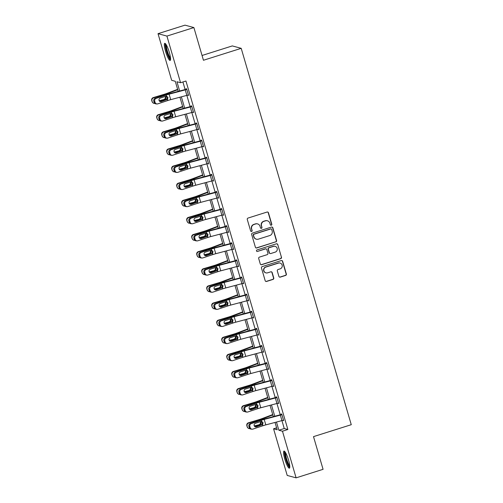 <?xml version="1.0" encoding="UTF-8"?>
<svg xmlns="http://www.w3.org/2000/svg" width="503" height="503" viewBox="0 0 503 503"><rect width="100%" height="100%" fill="white"/><g stroke="black" fill="none" stroke-linecap="round" stroke-linejoin="round"><path stroke-width="0.75" d="M271.287 225.218A0.792 0.773 105.2 0 0 271.802 224.231L268.457 212.788A1.132 1.1 105.2 0 0 267.087 212.046L248.023 218.069A1.132 1.1 105.2 0 0 247.281 219.484L250.626 230.927A0.792 0.773 105.2 0 0 251.588 231.443A0.792 0.773 105.2 0 0 252.11 230.456L251.676 228.978A3.615 3.527 105.2 0 1 254.059 224.457L255.643 223.954A3.615 3.527 105.2 0 1 260.045 226.331L260.472 227.815A0.792 0.773 105.2 0 0 261.434 228.331A0.792 0.773 105.2 0 0 261.956 227.343L261.522 225.866A3.615 3.527 105.2 0 1 263.905 221.345L265.496 220.842A3.615 3.527 105.2 0 1 269.891 223.219L270.325 224.703A0.792 0.773 105.2 0 0 271.287 225.218M270.74 225.187A0.792 0.773 105.2 0 0 271.563 224.168L268.218 212.725A1.132 1.1 105.2 0 0 267.571 212.008M251.047 231.411A0.792 0.773 105.2 0 0 251.871 230.393L251.676 228.978M260.894 228.299A0.792 0.773 105.2 0 0 261.717 227.281L261.522 225.866M284.805 459.126A8.979 1.647 72.5 0 1 283.975 451.078A8.979 1.647 72.5 0 1 288.552 460.144A8.979 1.647 72.5 0 1 289.382 468.192A8.979 1.647 72.5 0 1 284.805 459.126M165.569 51.381A8.979 1.647 72.5 0 1 164.739 43.327A8.979 1.647 72.5 0 1 169.322 52.394A8.979 1.647 72.5 0 1 170.152 60.448A8.979 1.647 72.5 0 1 165.569 51.381M278.901 276.38A1.132 1.1 105.2 0 0 280.272 277.122L285.622 275.43A1.132 1.1 105.2 0 0 286.364 274.022L282.648 261.309A1.132 1.1 105.2 0 0 281.271 260.567L262.214 266.59A1.132 1.1 105.2 0 0 261.472 268.005L265.188 280.712A1.132 1.1 105.2 0 0 266.559 281.454L273.022 279.41A1.132 1.1 105.2 0 0 273.764 278.002L272.173 272.563A1.132 1.1 105.2 0 0 270.796 271.821L267.596 272.833A3.024 2.949 105.2 0 1 263.798 270.017A3.024 2.949 105.2 0 1 265.911 267.068L278.461 263.107A3.024 2.949 105.2 0 1 282.258 265.924A3.024 2.949 105.2 0 1 280.146 268.866L278.052 269.526A1.132 1.1 105.2 0 0 277.31 270.941L278.901 276.38M178.225 91.395L175.27 81.285L171.661 80.304L158.024 33.676L184.997 25.15L193.888 27.564L203.451 60.266L241.207 48.332L351.264 424.695L313.507 436.629L323.071 469.324L296.104 477.85L287.207 475.436L273.569 428.801L277.178 429.782L275.028 422.438M193.888 27.564L166.921 36.084L180.558 82.718L176.949 81.744L179.665 91.018M281.938 420.609L284.252 428.531L287.861 429.512L185.953 81.014L180.558 82.718M287.861 429.512L282.466 431.216L296.104 477.85M275.826 241.937A1.132 1.1 105.2 0 0 276.568 240.522L272.852 227.815A1.132 1.1 105.2 0 0 271.482 227.073L252.418 233.096A1.132 1.1 105.2 0 0 251.676 234.505L255.392 247.218A1.132 1.1 105.2 0 0 256.763 247.96L275.587 241.868A1.132 1.1 105.2 0 0 276.329 240.459L272.613 227.746A1.132 1.1 105.2 0 0 271.966 227.035M277.75 244.565L281.466 257.272A1.132 1.1 105.2 0 1 280.724 258.68L261.661 264.704A1.132 1.1 105.2 0 1 260.29 263.962L258.699 258.523A1.132 1.1 105.2 0 1 259.441 257.115L267.175 254.669A1.132 1.1 105.2 0 0 267.917 253.261L266.86 249.651A1.132 1.1 105.2 0 0 265.49 248.91L257.442 251.45A0.792 0.773 105.2 0 1 256.448 250.714A0.792 0.773 105.2 0 1 257.002 249.941L276.373 243.817A1.132 1.1 105.2 0 1 277.75 244.565L281.466 257.272M241.207 48.332L232.311 45.918L202.055 55.481M182.91 81.976L185.129 89.565M186.808 89.433L188.392 94.922A4.03 0.465 163.7 0 1 186.846 95.375L190.134 106.68M191.838 112.496L195.145 123.801M196.843 129.611L200.15 140.915M203.426 146.272L203.407 146.279A4.03 0.465 163.7 0 1 201.86 146.725L205.155 158.036M208.431 163.387L208.412 163.393A4.03 0.465 163.7 0 1 206.865 163.846L210.16 175.151M211.738 174.698L194.623 179.269A8.633 0.993 -16.3 0 0 190.31 180.558L180.269 183.903L181.206 183.96L191.247 180.615A5.753 0.66 -16.3 0 1 194.12 179.753L210.267 175.478A4.03 0.465 163.7 0 0 211.813 175.025L213.417 180.514A4.03 0.465 163.7 0 1 211.87 180.961L215.165 192.272M216.862 198.081L220.169 209.386M221.867 215.202L225.174 226.507M228.456 231.858L228.431 231.864A4.03 0.465 163.7 0 1 226.884 232.317L230.179 243.622M231.858 243.49L233.442 248.985A4.03 0.465 163.7 0 1 231.896 249.431L235.184 260.743M236.888 266.552L240.189 277.857M241.893 283.667L245.2 294.978M248.476 300.329L248.457 300.335A4.03 0.465 163.7 0 1 246.91 300.781L250.205 312.093M253.481 317.443L253.462 317.45A4.03 0.465 163.7 0 1 251.915 317.902L255.21 329.214M256.788 328.755L239.673 333.332A8.633 0.993 -16.3 0 0 235.36 334.614L225.319 337.959L226.256 338.016L236.297 334.671A5.753 0.66 -16.3 0 1 239.17 333.816L255.317 329.534A4.03 0.465 163.7 0 0 256.863 329.081L258.467 334.57A4.03 0.465 163.7 0 1 256.92 335.017L260.214 346.328M261.912 352.138L265.219 363.443M266.917 369.259L270.224 380.564M273.506 385.914L273.481 385.92A4.03 0.465 163.7 0 1 271.934 386.373L275.229 397.678M278.511 403.035L278.486 403.041A4.03 0.465 163.7 0 1 276.946 403.488L280.234 414.799M187.902 95.073L188.575 95.469L186.644 88.88L186.047 88.717L186.204 89.27M192.907 112.194L193.58 112.584L191.649 106.001L191.052 105.837L191.209 106.385L174.604 110.798A8.633 0.993 -16.3 0 0 170.291 112.087L160.25 115.432L161.186 115.489A2.301 2.175 93.4 0 0 159.747 118.375L160.067 119.469A2.301 2.175 93.4 0 0 162.79 120.972L172.825 117.627A5.753 0.66 -16.3 0 1 175.704 116.771L191.85 112.49A4.03 0.465 163.7 0 0 193.397 112.043L191.794 106.554A4.03 0.465 163.7 0 1 190.247 107.007L174.101 111.282A5.753 0.66 -16.3 0 0 171.221 112.144L161.186 115.489M197.918 129.309L198.584 129.699L196.66 123.116L196.057 122.952L196.214 123.505L179.609 127.919A8.633 0.993 -16.3 0 0 175.296 129.208L165.254 132.547L166.191 132.603A2.301 2.175 93.4 0 0 164.751 135.489L165.072 136.59A2.301 2.175 93.4 0 0 167.795 138.092L177.836 134.747A5.753 0.66 -16.3 0 1 180.709 133.892L196.855 129.611A4.03 0.465 163.7 0 0 198.402 129.158L198.421 129.152M202.923 146.43L203.589 146.819L201.665 140.236L201.062 140.073L201.225 140.62M207.928 163.544L208.594 163.934L206.67 157.351L206.067 157.188L206.23 157.741M212.932 180.659L213.599 181.055L211.675 174.472L211.071 174.308L211.235 174.855M217.937 197.78L218.604 198.169L216.68 191.586L216.076 191.423L216.24 191.976L199.628 196.39A8.633 0.993 -16.3 0 0 195.315 197.673L185.274 201.018L186.211 201.074A2.301 2.175 93.4 0 0 184.771 203.96L185.091 205.061A2.301 2.175 93.4 0 0 187.814 206.563L197.855 203.218A5.753 0.66 -16.3 0 1 200.728 202.357L216.875 198.081A4.03 0.465 163.7 0 0 218.421 197.629L218.447 197.622M222.942 214.894L223.609 215.29L221.685 208.707L221.087 208.544L221.245 209.091M227.947 232.015L228.614 232.405L226.69 225.822L226.092 225.658L226.249 226.205M232.952 249.13L233.618 249.526L231.694 242.943L231.097 242.779L231.254 243.326M237.957 266.25L238.629 266.64L236.699 260.057L236.102 259.894L236.259 260.441M242.962 283.365L243.634 283.761L241.71 277.178L241.107 277.015L241.264 277.562L224.659 281.976A8.633 0.993 -16.3 0 0 220.345 283.264L210.304 286.609L211.241 286.66A2.301 2.175 93.4 0 0 209.801 289.552L210.122 290.646A2.301 2.175 93.4 0 0 212.844 292.149L222.879 288.804A5.753 0.66 -16.3 0 1 225.759 287.949L241.905 283.667A4.03 0.465 163.7 0 0 243.452 283.214L243.471 283.208M247.973 300.486L248.639 300.876L246.715 294.293L246.112 294.129L246.275 294.676M252.978 317.6L253.644 317.997L251.72 311.407L251.116 311.25L251.28 311.797M257.982 334.721L258.649 335.111L256.725 328.528L256.121 328.365L256.285 328.912M262.987 351.836L263.654 352.232L261.73 345.643L261.126 345.479L261.29 346.033L244.678 350.446A8.633 0.993 -16.3 0 0 240.365 351.735L230.324 355.074L231.261 355.131A2.301 2.175 93.4 0 0 229.821 358.017L230.141 359.117A2.301 2.175 93.4 0 0 232.864 360.62L242.905 357.275A5.753 0.66 -16.3 0 1 245.778 356.42L261.925 352.138A4.03 0.465 163.7 0 0 263.471 351.685L263.497 351.679M267.992 368.957L268.659 369.347L266.735 362.764L266.131 362.6L266.294 363.147M272.997 386.071L273.663 386.461L271.739 379.878L271.142 379.715L271.299 380.268M278.002 403.192L278.668 403.582L276.744 396.999L276.147 396.836L276.304 397.383M283.007 420.307L283.679 420.697L281.749 414.114L281.152 413.95L281.309 414.503L264.704 418.917A8.633 0.993 -16.3 0 0 260.391 420.206L250.349 423.545L251.28 423.601A2.301 2.175 93.4 0 0 249.846 426.487L250.167 427.588A2.301 2.175 93.4 0 0 252.89 429.09L262.924 425.745A5.753 0.66 -16.3 0 1 265.804 424.884L281.95 420.609A4.03 0.465 163.7 0 0 283.497 420.156L281.887 414.673A4.03 0.465 163.7 0 1 280.341 415.12L264.201 419.401A5.753 0.66 -16.3 0 0 261.321 420.257L251.28 423.601M158.024 33.676L166.921 36.084M276.606 427.839L273.569 428.801M273.33 416.629L270.023 405.324M268.325 399.514L265.018 388.203M263.321 382.393L260.013 371.088M258.316 365.279L255.008 353.974M253.305 348.158L250.004 336.853M248.3 331.043L244.999 319.738M243.295 313.922L239.988 302.617M238.29 296.808L234.983 285.503M233.285 279.687L229.978 268.382M228.28 262.572L224.973 251.267M223.275 245.451L219.968 234.147M218.271 228.337L214.963 217.032M213.266 211.216L209.958 199.911M208.261 194.101L204.954 182.796M203.25 176.987L199.949 165.676M198.245 159.866L194.944 148.561M193.24 142.751L189.933 131.44M188.235 125.631L184.928 114.326M183.23 108.516L179.923 97.211M276.468 422.061L278.857 430.235L282.466 431.216M181.363 96.828L184.67 108.132M186.368 113.942L189.675 125.253M191.373 131.063L194.68 142.368M196.377 148.178L199.685 159.482M201.382 165.298L204.69 176.603M206.387 182.413L209.694 193.718M211.398 199.534L214.699 210.839M216.403 216.648L219.704 227.953M221.408 233.769L224.715 245.074M226.413 250.884L229.72 262.189M231.418 268.005L234.725 279.31M236.423 285.119L239.73 296.424M241.427 302.234L244.735 313.545M246.432 319.355L249.739 330.66M251.437 336.469L254.744 347.78M256.442 353.59L259.749 364.895M261.453 370.705L264.754 382.016M266.458 387.826L269.759 399.13M271.463 404.94L274.77 416.245M284.252 428.531L278.857 430.235M187.971 95.306L188.48 95.142M192.976 112.421L193.485 112.263M197.981 129.541L198.49 129.378M202.986 146.656L203.495 146.499M207.991 163.771L208.5 163.613M212.995 180.891L213.505 180.728M218.006 198.006L218.509 197.849M223.011 215.127L223.514 214.963M228.016 232.241L228.519 232.084M233.021 249.362L233.524 249.199M238.026 266.477L238.535 266.32M243.031 283.598L243.54 283.434M248.036 300.712L248.545 300.555M253.04 317.833L253.55 317.67M258.045 334.948L258.555 334.791M263.056 352.069L263.559 351.905M268.061 369.183L268.564 369.026M273.066 386.298L273.569 386.141M278.071 403.419L278.574 403.255M283.076 420.533L283.585 420.376M267.445 220.804L267.206 220.735A3.615 3.527 105.2 0 0 265.251 220.779L265.496 220.842M261.283 225.797A3.615 3.527 105.2 0 1 263.666 221.282L265.251 220.779M257.599 223.917L257.36 223.848A3.615 3.527 105.2 0 0 255.405 223.892L255.643 223.954M251.437 228.909A3.615 3.527 105.2 0 1 253.82 224.395L255.405 223.892M256.033 247.929A1.132 1.1 105.2 0 0 256.524 247.891L275.587 241.868M271.714 229.469A0.792 0.773 105.2 0 0 270.752 228.947L254.028 234.235A0.792 0.773 105.2 0 0 253.506 235.222L253.958 236.787A3.615 3.527 105.2 0 0 258.36 239.158L269.79 235.549A3.615 3.527 105.2 0 0 272.173 231.028L271.714 229.469M271.18 228.94L270.941 228.871A0.792 0.773 105.2 0 0 270.513 228.884L270.752 228.947M256.404 239.202L256.159 239.139A3.615 3.527 105.2 0 1 253.719 236.718L253.261 235.159A0.792 0.773 105.2 0 1 253.782 234.172L270.513 228.884M260.931 264.679A1.132 1.1 105.2 0 0 261.422 264.641L280.479 258.617A1.132 1.1 105.2 0 0 281.227 257.209M266.1 248.897L265.854 248.828A1.132 1.1 105.2 0 0 265.244 248.84L257.442 251.45M275.191 252.135A3.024 2.949 105.2 0 0 275.141 246.338A3.024 2.949 105.2 0 0 273.506 246.376L269.086 247.772A1.132 1.1 105.2 0 0 268.344 249.18L269.401 252.789A1.132 1.1 105.2 0 0 270.771 253.531L275.191 252.135M275.141 246.338L274.902 246.275A3.024 2.949 105.2 0 0 273.267 246.307L273.506 246.376M270.161 253.543L269.922 253.481A1.132 1.1 105.2 0 1 269.155 252.726L268.105 249.117A1.132 1.1 105.2 0 1 268.847 247.702L273.267 246.307M277.511 244.496A1.132 1.1 105.2 0 0 276.864 243.779M280.096 263.069L279.85 263.006A3.024 2.949 105.2 0 0 278.216 263.038L278.461 263.107M265.961 272.865L265.722 272.802A3.024 2.949 105.2 0 1 265.672 267.005L278.216 263.038M265.829 281.429A1.132 1.1 105.2 0 0 266.32 281.391L272.777 279.347A1.132 1.1 105.2 0 0 273.525 277.939L271.934 272.494A1.132 1.1 105.2 0 0 271.287 271.783M279.542 277.096A1.132 1.1 105.2 0 0 280.033 277.059L285.377 275.367A1.132 1.1 105.2 0 0 286.125 273.953L282.409 261.246A1.132 1.1 105.2 0 0 281.762 260.529M177.622 89.339L166.619 93.495A5.753 0.66 163.7 0 1 163.915 94.401L153.296 97.588L153.553 97.852A2.301 2.282 136.1 0 0 151.994 100.707L151.736 100.443A2.301 2.282 -43.9 0 1 153.296 97.588M177.735 89.723L168.228 93.313A8.633 0.993 163.7 0 1 164.173 94.671L153.553 97.852M165.959 96.211L166.399 96.972L165.481 99.135L159.174 100.713M152.315 101.807A2.301 2.282 136.1 0 0 152.855 102.744L152.598 102.474A2.301 2.282 -43.9 0 1 152.057 101.537L151.994 100.707M152.855 102.744A2.301 2.282 136.1 0 0 154.849 103.411M159.35 101.009L165.154 99.267M152.057 101.537L151.736 100.443M164.412 99.148L165.173 98.707L165.443 96.369M186.783 89.44A4.03 0.465 163.7 0 1 185.236 89.886L186.846 95.375L170.699 99.657A5.753 0.66 -16.3 0 0 167.82 100.512L157.785 103.857A2.301 2.175 93.4 0 1 155.062 102.354L154.742 101.254L153.805 101.204L154.125 102.298L155.062 102.354M186.714 89.106L169.599 93.684A8.633 0.993 -16.3 0 0 165.286 94.973L155.245 98.311L156.175 98.368A2.301 2.175 93.4 0 0 154.742 101.254M185.236 89.886L169.096 94.168A5.753 0.66 -16.3 0 0 166.216 95.023L156.175 98.368M160.155 101.606A1.842 1.742 93.4 0 0 160.306 101.568L166.587 99.437L167.48 97.268L166.814 96.312M153.805 101.204A2.301 2.175 -86.6 0 1 155.245 98.311M157.005 103.958L156.068 103.901A2.301 2.175 -86.6 0 1 154.125 102.298M166.216 95.023L166.562 96.205L167.952 97.469L167.474 99.33L161.237 101.619A1.842 1.742 -86.6 0 1 159.061 100.418A1.842 1.742 -86.6 0 1 160.212 98.11L165.732 96.268L166.952 96.325M170.574 59.033A7.771 1.427 72.5 0 1 167.38 53.337A7.771 1.427 72.5 0 1 165.625 44.981A7.771 1.427 72.5 0 1 165.896 44.239M166.399 45.044A7.193 1.32 -107.5 0 0 166.361 45.301A7.193 1.32 -107.5 0 0 167.694 52.161A7.193 1.32 -107.5 0 0 170.523 58.09M165.305 43.547A8.922 1.635 -107.5 0 0 165.223 44A8.922 1.635 -107.5 0 0 166.939 52.696A8.922 1.635 -107.5 0 0 170.486 59.945M289.81 466.784A7.771 1.427 72.5 0 1 285.918 458.925A7.771 1.427 72.5 0 1 285.132 451.99M285.635 452.788A7.193 1.32 -107.5 0 0 286.578 458.786A7.193 1.32 -107.5 0 0 289.759 465.841M284.541 451.292A8.922 1.635 -107.5 0 0 285.679 458.855A8.922 1.635 -107.5 0 0 289.722 467.696M182.627 106.46L171.624 110.616A5.753 0.66 163.7 0 1 168.92 111.521L158.3 114.703L158.558 114.973A2.301 2.282 136.1 0 0 156.999 117.828L156.741 117.557A2.301 2.282 -43.9 0 1 158.3 114.703M182.74 106.837L173.233 110.427A8.633 0.993 163.7 0 1 169.178 111.785L158.558 114.973M170.963 113.332L171.404 114.087L170.486 116.256L164.179 117.834M157.32 118.922A2.301 2.282 136.1 0 0 157.86 119.859L157.602 119.588A2.301 2.282 -43.9 0 1 157.062 118.658L156.999 117.828M157.86 119.859A2.301 2.282 136.1 0 0 159.853 120.531M164.355 118.123L170.159 116.388M157.062 118.658L156.741 117.557M169.417 116.262L170.177 115.822L170.448 113.483M187.632 123.575L176.628 127.731A5.753 0.66 163.7 0 1 173.925 128.636L163.305 131.824L163.563 132.088A2.301 2.282 136.1 0 0 162.004 134.942L161.746 134.678A2.301 2.282 -43.9 0 1 163.305 131.824M187.745 123.958L178.238 127.548A8.633 0.993 163.7 0 1 174.183 128.906L163.563 132.088M175.968 130.447L176.408 131.208L175.49 133.37L169.184 134.949M162.324 136.043A2.301 2.282 136.1 0 0 162.865 136.979L162.607 136.709A2.301 2.282 -43.9 0 1 162.067 135.772L162.004 134.942M162.865 136.979A2.301 2.282 136.1 0 0 164.858 137.646M169.366 135.244L175.17 133.502M162.067 135.772L161.746 134.678M174.422 133.383L175.182 132.943L175.453 130.604M191.718 106.227L191.19 106.391M165.16 118.727A1.842 1.742 93.4 0 0 165.311 118.683L171.592 116.558L172.485 114.382L171.819 113.427M159.747 118.375L158.81 118.318L159.13 119.418L160.067 119.469M158.81 118.318A2.301 2.175 -86.6 0 1 160.25 115.432M162.01 121.078L161.079 121.022A2.301 2.175 -86.6 0 1 159.13 119.418M171.221 112.144L171.567 113.326L172.957 114.59L172.479 116.451L166.242 118.739A1.842 1.742 -86.6 0 1 164.066 117.539A1.842 1.742 -86.6 0 1 165.217 115.225L170.737 113.389L171.957 113.445M196.723 123.342L196.195 123.512M196.818 123.669L196.799 123.675A4.03 0.465 163.7 0 1 195.252 124.122L179.106 128.403A5.753 0.66 -16.3 0 0 176.226 129.258L166.191 132.603M170.165 135.841A1.842 1.742 93.4 0 0 170.316 135.804L176.603 133.672L177.496 131.503L176.823 130.547M164.751 135.489L163.815 135.439L164.135 136.533L165.072 136.59M163.815 135.439A2.301 2.175 -86.6 0 1 165.254 132.547M167.015 138.193L166.084 138.136A2.301 2.175 -86.6 0 1 164.135 136.533M176.226 129.258L176.572 130.44L177.961 131.704L177.49 133.565L171.246 135.854A1.842 1.742 -86.6 0 1 169.071 134.653A1.842 1.742 -86.6 0 1 170.221 132.346L175.742 130.503L176.962 130.56M192.643 140.695L181.633 144.851A5.753 0.66 163.7 0 1 178.93 145.751L168.31 148.938L168.568 149.209A2.301 2.282 136.1 0 0 167.009 152.063L166.751 151.793A2.301 2.282 -43.9 0 1 168.31 148.938M192.75 141.073L183.243 144.663A8.633 0.993 163.7 0 1 179.187 146.021L168.568 149.209M180.973 147.568L181.413 148.322L180.495 150.491L174.189 152.069M167.329 153.157A2.301 2.282 136.1 0 0 167.87 154.094L167.612 153.824A2.301 2.282 -43.9 0 1 167.071 152.893L167.009 152.063M167.87 154.094A2.301 2.282 136.1 0 0 169.863 154.767M174.371 152.359L180.175 150.623M167.071 152.893L166.751 151.793M179.426 150.498L180.187 150.057L180.458 147.719M197.648 157.81L186.638 161.966A5.753 0.66 163.7 0 1 183.935 162.871L173.315 166.059L173.573 166.323A2.301 2.282 136.1 0 0 172.013 169.178L171.756 168.914A2.301 2.282 -43.9 0 1 173.315 166.059M197.754 158.194L188.248 161.784A8.633 0.993 163.7 0 1 184.192 163.142L173.573 166.323M185.978 164.682L186.418 165.443L185.5 167.606L179.2 169.184M172.334 170.278A2.301 2.282 136.1 0 0 172.875 171.209L172.617 170.945A2.301 2.282 -43.9 0 1 172.076 170.008L172.013 169.178M172.875 171.209A2.301 2.282 136.1 0 0 174.868 171.881M179.376 169.48L185.179 167.738M172.076 170.008L171.756 168.914M184.438 167.612L185.198 167.178L185.469 164.839M202.652 174.925L191.643 179.081A5.753 0.66 163.7 0 1 188.939 179.986L178.32 183.174L178.578 183.444A2.301 2.282 136.1 0 0 177.018 186.299L176.76 186.028A2.301 2.282 -43.9 0 1 178.32 183.174M202.766 175.308L193.253 178.898A8.633 0.993 163.7 0 1 189.197 180.256L178.578 183.444M190.983 181.803L191.423 182.558L190.505 184.727L184.205 186.305M177.339 187.393A2.301 2.282 136.1 0 0 177.88 188.329L177.622 188.059A2.301 2.282 -43.9 0 1 177.081 187.129L177.018 186.299M177.88 188.329A2.301 2.282 136.1 0 0 179.873 188.996M184.381 186.594L190.184 184.853M177.081 187.129L176.76 186.028M189.442 184.733L190.203 184.293L190.474 181.954M201.822 140.783L201.804 140.79A4.03 0.465 163.7 0 1 200.257 141.242L201.86 146.725L185.714 151.007A5.753 0.66 -16.3 0 0 182.841 151.862L172.799 155.207A2.301 2.175 93.4 0 1 170.077 153.704L169.756 152.61L168.819 152.554L169.14 153.654L170.077 153.704M201.728 140.463L184.614 145.034A8.633 0.993 -16.3 0 0 180.3 146.323L170.259 149.668L171.196 149.724A2.301 2.175 93.4 0 0 169.756 152.61M200.257 141.242L184.111 145.518A5.753 0.66 -16.3 0 0 181.231 146.379L171.196 149.724M175.17 152.962A1.842 1.742 93.4 0 0 175.321 152.918L181.608 150.793L182.501 148.618L181.828 147.662M168.819 152.554A2.301 2.175 -86.6 0 1 170.259 149.668M172.02 155.314L171.089 155.257A2.301 2.175 -86.6 0 1 169.14 153.654M181.231 146.379L181.577 147.561L182.966 148.825L182.495 150.68L176.257 152.975A1.842 1.742 -86.6 0 1 174.076 151.774A1.842 1.742 -86.6 0 1 175.226 149.46L180.747 147.624L181.967 147.675M206.827 157.904L206.808 157.911A4.03 0.465 163.7 0 1 205.262 158.357L206.865 163.846L190.719 168.121A5.753 0.66 -16.3 0 0 187.845 168.983L177.804 172.328A2.301 2.175 93.4 0 1 175.082 170.825L174.761 169.725L173.824 169.674L174.151 170.769L175.082 170.825M206.733 157.577L189.618 162.155A8.633 0.993 -16.3 0 0 185.305 163.444L175.264 166.782L176.201 166.839A2.301 2.175 93.4 0 0 174.761 169.725M205.262 158.357L189.115 162.639A5.753 0.66 -16.3 0 0 186.242 163.494L176.201 166.839M180.175 170.077A1.842 1.742 93.4 0 0 180.326 170.033L186.613 167.908L187.506 165.739L186.833 164.783M173.824 169.674A2.301 2.175 -86.6 0 1 175.264 166.782M177.025 172.428L176.094 172.372A2.301 2.175 -86.6 0 1 174.151 170.769M186.242 163.494L186.588 164.676L187.971 165.94L187.5 167.801L181.262 170.089A1.842 1.742 -86.6 0 1 179.081 168.889A1.842 1.742 -86.6 0 1 180.231 166.581L185.758 164.739L186.971 164.795M210.267 175.478L211.87 180.961L195.724 185.242A5.753 0.66 -16.3 0 0 192.85 186.097L182.809 189.442A2.301 2.175 93.4 0 1 180.087 187.94L179.766 186.846L178.835 186.789L179.156 187.889L180.087 187.94M185.179 187.198A1.842 1.742 93.4 0 0 185.33 187.154L191.618 185.029L192.511 182.853L191.838 181.897M178.835 186.789A2.301 2.175 -86.6 0 1 180.269 183.903M182.036 189.549L181.099 189.493A2.301 2.175 -86.6 0 1 179.156 187.889M181.206 183.96A2.301 2.175 93.4 0 0 179.766 186.846M191.247 180.615L191.593 181.797L192.976 183.054L192.504 184.915L186.267 187.21A1.842 1.742 -86.6 0 1 184.085 186.009A1.842 1.742 -86.6 0 1 185.236 183.696L190.763 181.86L191.976 181.91M216.743 191.813L216.215 191.983M218.421 197.629L216.818 192.146A4.03 0.465 163.7 0 1 215.271 192.592L199.125 196.874A5.753 0.66 -16.3 0 0 196.252 197.729L186.211 201.074M190.184 204.312A1.842 1.742 93.4 0 0 190.335 204.268L196.623 202.143L197.516 199.968L196.849 199.018M184.771 203.96L183.84 203.904L184.161 205.004L185.091 205.061M183.84 203.904A2.301 2.175 -86.6 0 1 185.274 201.018M187.041 206.664L186.104 206.607A2.301 2.175 -86.6 0 1 184.161 205.004M196.252 197.729L196.598 198.911L197.981 200.175L197.509 202.036L191.272 204.325A1.842 1.742 -86.6 0 1 189.097 203.124A1.842 1.742 -86.6 0 1 190.247 200.816L195.768 198.974L196.981 199.031M223.451 214.743L223.426 214.75A4.03 0.465 163.7 0 1 221.88 215.196L205.733 219.478A5.753 0.66 -16.3 0 0 202.86 220.333L192.819 223.678A2.301 2.175 93.4 0 1 190.096 222.175L189.776 221.081L188.845 221.024L189.166 222.119L190.096 222.175M221.754 208.934L204.633 213.505A8.633 0.993 -16.3 0 0 200.32 214.794L190.285 218.139L191.215 218.189A2.301 2.175 93.4 0 0 189.776 221.081M221.848 209.254L221.823 209.261A4.03 0.465 163.7 0 1 220.276 209.707L204.13 213.989A5.753 0.66 -16.3 0 0 201.257 214.85L191.215 218.189M195.189 221.433A1.842 1.742 93.4 0 0 195.34 221.389L201.628 219.264L202.52 217.089L201.854 216.133M188.845 221.024A2.301 2.175 -86.6 0 1 190.285 218.139M192.045 223.778L191.109 223.728A2.301 2.175 -86.6 0 1 189.166 222.119M201.257 214.85L201.602 216.032L202.992 217.29L202.514 219.151L196.277 221.446A1.842 1.742 -86.6 0 1 194.101 220.245A1.842 1.742 -86.6 0 1 195.252 217.931L200.772 216.095L201.992 216.145M226.853 226.369L226.828 226.375A4.03 0.465 163.7 0 1 225.281 226.828L226.884 232.317L210.744 236.592A5.753 0.66 -16.3 0 0 207.865 237.454L197.824 240.799A2.301 2.175 93.4 0 1 195.107 239.296L194.787 238.196L193.85 238.139L194.171 239.239L195.107 239.296M226.759 226.048L209.638 230.626A8.633 0.993 -16.3 0 0 205.325 231.908L195.29 235.253L196.22 235.31A2.301 2.175 93.4 0 0 194.787 238.196M225.281 226.828L209.135 231.11A5.753 0.66 -16.3 0 0 206.261 231.965L196.22 235.31M200.2 238.548A1.842 1.742 93.4 0 0 200.345 238.504L206.632 236.379L207.525 234.203L206.859 233.247M193.85 238.139A2.301 2.175 -86.6 0 1 195.29 235.253M197.05 240.899L196.113 240.843A2.301 2.175 -86.6 0 1 194.171 239.239M206.261 231.965L206.607 233.147L207.997 234.411L207.519 236.272L201.282 238.56A1.842 1.742 -86.6 0 1 199.106 237.359A1.842 1.742 -86.6 0 1 200.257 235.052L205.777 233.21L206.997 233.266M231.833 243.496A4.03 0.465 163.7 0 1 230.286 243.942L231.896 249.431L215.749 253.713A5.753 0.66 -16.3 0 0 212.87 254.568L202.835 257.913A2.301 2.175 93.4 0 1 200.112 256.411L199.792 255.317L198.855 255.26L199.175 256.354L200.112 256.411M231.764 243.163L214.649 247.74A8.633 0.993 -16.3 0 0 210.329 249.029L200.295 252.374L201.225 252.424A2.301 2.175 93.4 0 0 199.792 255.317M230.286 243.942L214.14 248.224A5.753 0.66 -16.3 0 0 211.266 249.086L201.225 252.424M205.205 255.669A1.842 1.742 93.4 0 0 205.356 255.625L211.637 253.499L212.53 251.324L211.864 250.368M198.855 255.26A2.301 2.175 -86.6 0 1 200.295 252.374M202.055 258.014L201.118 257.964A2.301 2.175 -86.6 0 1 199.175 256.354M211.266 249.086L211.612 250.268L213.002 251.525L212.524 253.386L206.287 255.681A1.842 1.742 -86.6 0 1 204.111 254.474A1.842 1.742 -86.6 0 1 205.262 252.166L210.782 250.331L212.002 250.381M236.768 260.284L219.654 264.861A8.633 0.993 -16.3 0 0 215.341 266.144L205.299 269.489L206.236 269.545L216.271 266.2A5.753 0.66 -16.3 0 1 219.151 265.345L235.297 261.063A4.03 0.465 163.7 0 0 236.838 260.611L238.447 266.1A4.03 0.465 163.7 0 1 236.9 266.546L220.754 270.828A5.753 0.66 -16.3 0 0 217.874 271.689L207.84 275.028A2.301 2.175 93.4 0 1 205.117 273.531L204.796 272.431L203.86 272.375L204.18 273.475L205.117 273.531M210.21 272.783A1.842 1.742 93.4 0 0 210.361 272.739L216.642 270.614L217.535 268.439L216.868 267.483M203.86 272.375A2.301 2.175 -86.6 0 1 205.299 269.489M207.06 275.135L206.129 275.078A2.301 2.175 -86.6 0 1 204.18 273.475M206.236 269.545A2.301 2.175 93.4 0 0 204.796 272.431M216.271 266.2L216.617 267.382L218.006 268.646L217.529 270.507L211.291 272.796A1.842 1.742 -86.6 0 1 209.116 271.595A1.842 1.742 -86.6 0 1 210.267 269.287L215.787 267.445L217.007 267.502M241.773 277.398L241.245 277.568M241.868 277.725L241.849 277.731A4.03 0.465 163.7 0 1 240.302 278.178L224.156 282.46A5.753 0.66 -16.3 0 0 221.276 283.321L211.241 286.66M215.215 289.904A1.842 1.742 93.4 0 0 215.366 289.86L221.647 287.729L222.54 285.559L221.873 284.604M209.801 289.552L208.864 289.495L209.185 290.589L210.122 290.646M208.864 289.495A2.301 2.175 -86.6 0 1 210.304 286.609M212.065 292.249L211.134 292.199A2.301 2.175 -86.6 0 1 209.185 290.589M221.276 283.321L221.622 284.503L223.011 285.761L222.533 287.622L216.296 289.91A1.842 1.742 -86.6 0 1 214.121 288.709A1.842 1.742 -86.6 0 1 215.271 286.402L220.792 284.566L222.012 284.616M246.872 294.84L246.854 294.846A4.03 0.465 163.7 0 1 245.307 295.299L246.91 300.781L230.764 305.063A5.753 0.66 -16.3 0 0 227.89 305.925L217.849 309.263A2.301 2.175 93.4 0 1 215.127 307.767L214.806 306.667L213.869 306.61L214.19 307.71L215.127 307.767M246.778 294.519L229.664 299.096A8.633 0.993 -16.3 0 0 225.35 300.379L215.309 303.724L216.246 303.781A2.301 2.175 93.4 0 0 214.806 306.667M245.307 295.299L229.161 299.581A5.753 0.66 -16.3 0 0 226.281 300.436L216.246 303.781M220.22 307.019A1.842 1.742 93.4 0 0 220.371 306.975L226.658 304.849L227.551 302.674L226.878 301.718M213.869 306.61A2.301 2.175 -86.6 0 1 215.309 303.724M217.07 309.37L216.139 309.314A2.301 2.175 -86.6 0 1 214.19 307.71M226.281 300.436L226.627 301.618L228.016 302.881L227.545 304.743L221.301 307.031A1.842 1.742 -86.6 0 1 219.126 305.83A1.842 1.742 -86.6 0 1 220.276 303.523L225.797 301.681L227.016 301.737M251.877 311.961L251.858 311.967A4.03 0.465 163.7 0 1 250.312 312.413L251.915 317.902L235.769 322.184A5.753 0.66 -16.3 0 0 232.895 323.039L222.854 326.384A2.301 2.175 93.4 0 1 220.132 324.881L219.811 323.781L218.874 323.731L219.195 324.825L220.132 324.881M251.783 311.634L234.668 316.211A8.633 0.993 -16.3 0 0 230.355 317.5L220.314 320.839L221.251 320.895A2.301 2.175 93.4 0 0 219.811 323.781M250.312 312.413L234.165 316.695A5.753 0.66 -16.3 0 0 231.286 317.55L221.251 320.895M225.225 324.133A1.842 1.742 93.4 0 0 225.375 324.095L231.663 321.964L232.556 319.795L231.883 318.839M218.874 323.731A2.301 2.175 -86.6 0 1 220.314 320.839M222.075 326.485L221.144 326.428A2.301 2.175 -86.6 0 1 219.195 324.825M231.286 317.55L231.631 318.732L233.021 319.996L232.549 321.857L226.312 324.146A1.842 1.742 -86.6 0 1 224.131 322.945A1.842 1.742 -86.6 0 1 225.281 320.637L230.808 318.801L232.021 318.852M255.317 329.534L256.92 335.017L240.774 339.299A5.753 0.66 -16.3 0 0 237.9 340.16L227.859 343.499A2.301 2.175 93.4 0 1 225.137 341.996L224.816 340.902L223.885 340.845L224.206 341.946L225.137 341.996M230.229 341.254A1.842 1.742 93.4 0 0 230.38 341.21L236.668 339.085L237.561 336.909L236.888 335.954M223.885 340.845A2.301 2.175 -86.6 0 1 225.319 337.959M227.086 343.606L226.149 343.549A2.301 2.175 -86.6 0 1 224.206 341.946M226.256 338.016A2.301 2.175 93.4 0 0 224.816 340.902M236.297 334.671L236.643 335.853L238.026 337.117L237.554 338.978L231.317 341.267A1.842 1.742 -86.6 0 1 229.135 340.066A1.842 1.742 -86.6 0 1 230.286 337.752L235.813 335.916L237.026 335.973M261.793 345.869L261.264 346.039M263.471 351.685L261.868 346.202A4.03 0.465 163.7 0 1 260.321 346.649L244.175 350.931A5.753 0.66 -16.3 0 0 241.302 351.786L231.261 355.131M235.234 358.369A1.842 1.742 93.4 0 0 235.385 358.331L241.673 356.199L242.565 354.03L241.893 353.075M229.821 358.017L228.89 357.966L229.211 359.06L230.141 359.117M228.89 357.966A2.301 2.175 -86.6 0 1 230.324 355.074M232.09 360.72L231.154 360.664A2.301 2.175 -86.6 0 1 229.211 359.06M241.302 351.786L241.647 352.968L243.031 354.231L242.559 356.093L236.322 358.381A1.842 1.742 -86.6 0 1 234.14 357.18A1.842 1.742 -86.6 0 1 235.297 354.873L240.818 353.031L242.031 353.087M268.501 368.8L268.476 368.806A4.03 0.465 163.7 0 1 266.93 369.252L250.783 373.534A5.753 0.66 -16.3 0 0 247.91 374.389L237.869 377.734A2.301 2.175 93.4 0 1 235.146 376.231L234.826 375.137L233.895 375.081L234.216 376.181L235.146 376.231M266.804 362.99L249.683 367.561A8.633 0.993 -16.3 0 0 245.37 368.85L235.335 372.195L236.265 372.251A2.301 2.175 93.4 0 0 234.826 375.137M266.898 363.311L266.873 363.317A4.03 0.465 163.7 0 1 265.326 363.77L249.18 368.045A5.753 0.66 -16.3 0 0 246.307 368.906L236.265 372.251M240.239 375.49A1.842 1.742 93.4 0 0 240.39 375.445L246.677 373.32L247.57 371.145L246.904 370.189M233.895 375.081A2.301 2.175 -86.6 0 1 235.335 372.195M237.095 377.841L236.159 377.784A2.301 2.175 -86.6 0 1 234.216 376.181M246.307 368.906L246.652 370.089L248.042 371.352L247.564 373.207L241.327 375.502A1.842 1.742 -86.6 0 1 239.151 374.301A1.842 1.742 -86.6 0 1 240.302 371.987L245.822 370.151L247.036 370.208M271.903 380.431L271.878 380.438A4.03 0.465 163.7 0 1 270.331 380.884L271.934 386.373L255.788 390.649A5.753 0.66 -16.3 0 0 252.915 391.51L242.874 394.855A2.301 2.175 93.4 0 1 240.151 393.352L239.83 392.252L238.9 392.202L239.221 393.296L240.151 393.352M271.809 380.105L254.688 384.682A8.633 0.993 -16.3 0 0 250.375 385.971L240.34 389.309L241.27 389.366A2.301 2.175 93.4 0 0 239.83 392.252M270.331 380.884L254.185 385.166A5.753 0.66 -16.3 0 0 251.311 386.021L241.27 389.366M245.244 392.604A1.842 1.742 93.4 0 0 245.395 392.566L251.682 390.435L252.575 388.266L251.909 387.31M238.9 392.202A2.301 2.175 -86.6 0 1 240.34 389.309M242.1 394.956L241.163 394.899A2.301 2.175 -86.6 0 1 239.221 393.296M251.311 386.021L251.657 387.203L253.047 388.467L252.569 390.328L246.332 392.617A1.842 1.742 -86.6 0 1 244.156 391.416A1.842 1.742 -86.6 0 1 245.307 389.108L250.827 387.266L252.047 387.323M276.908 397.546L276.883 397.552A4.03 0.465 163.7 0 1 275.336 398.005L276.946 403.488L260.799 407.77A5.753 0.66 -16.3 0 0 257.92 408.625L247.885 411.97A2.301 2.175 93.4 0 1 245.162 410.467L244.842 409.373L243.905 409.316L244.225 410.417L245.162 410.467M276.813 397.225L259.693 401.796A8.633 0.993 -16.3 0 0 255.379 403.085L245.345 406.43L246.275 406.487A2.301 2.175 93.4 0 0 244.842 409.373M275.336 398.005L259.19 402.281A5.753 0.66 -16.3 0 0 256.316 403.142L246.275 406.487M250.255 409.725A1.842 1.742 93.4 0 0 250.406 409.681L256.687 407.556L257.58 405.38L256.914 404.425M243.905 409.316A2.301 2.175 -86.6 0 1 245.345 406.43M247.105 412.076L246.168 412.02A2.301 2.175 -86.6 0 1 244.225 410.417M256.316 403.142L256.662 404.324L258.052 405.588L257.574 407.443L251.337 409.738A1.842 1.742 -86.6 0 1 249.161 408.537A1.842 1.742 -86.6 0 1 250.312 406.223L255.832 404.387L257.052 404.437M281.818 414.34L281.29 414.51M255.26 426.84A1.842 1.742 93.4 0 0 255.411 426.796L261.692 424.67L262.585 422.495L261.918 421.545M249.846 426.487L248.91 426.437L249.23 427.531L250.167 427.588M248.91 426.437A2.301 2.175 -86.6 0 1 250.349 423.545M252.11 429.191L251.173 429.134A2.301 2.175 -86.6 0 1 249.23 427.531M261.321 420.257L261.667 421.439L263.056 422.702L262.579 424.563L256.341 426.852A1.842 1.742 -86.6 0 1 254.166 425.651A1.842 1.742 -86.6 0 1 255.317 423.344L260.837 421.501L262.057 421.558M207.657 192.045L196.648 196.201A5.753 0.66 163.7 0 1 193.951 197.107L183.325 200.288L183.582 200.559A2.301 2.282 136.1 0 0 182.023 203.413L181.765 203.143A2.301 2.282 -43.9 0 1 183.325 200.288M207.77 192.429L198.257 196.019A8.633 0.993 163.7 0 1 194.208 197.377L183.582 200.559M195.988 198.918L196.428 199.678L195.51 201.841L189.21 203.419M182.344 204.514A2.301 2.282 136.1 0 0 182.891 205.444L182.627 205.18A2.301 2.282 -43.9 0 1 182.086 204.243L182.023 203.413M182.891 205.444A2.301 2.282 136.1 0 0 184.878 206.117M189.386 203.715L195.189 201.973M182.086 204.243L181.765 203.143M194.447 201.848L195.208 201.407L195.478 199.075M212.662 209.16L201.653 213.316A5.753 0.66 163.7 0 1 198.955 214.221L188.329 217.409L188.594 217.68A2.301 2.282 136.1 0 0 187.034 220.534L186.77 220.264A2.301 2.282 -43.9 0 1 188.329 217.409M212.775 209.544L203.262 213.134A8.633 0.993 163.7 0 1 199.213 214.492L188.594 217.68M200.993 216.032L201.433 216.793L200.521 218.962L194.215 220.54M187.355 221.628A2.301 2.282 136.1 0 0 187.896 222.565L187.638 222.295A2.301 2.282 -43.9 0 1 187.097 221.358L187.034 220.534M187.896 222.565A2.301 2.282 136.1 0 0 189.883 223.231M194.391 220.83L200.194 219.088M187.097 221.358L186.77 220.264M199.452 218.968L200.213 218.528L200.483 216.189M217.667 226.281L206.664 230.437A5.753 0.66 163.7 0 1 203.96 231.342L193.341 234.524L193.598 234.794A2.301 2.282 136.1 0 0 192.039 237.649L191.781 237.378A2.301 2.282 -43.9 0 1 193.341 234.524M217.78 226.664L208.273 230.255A8.633 0.993 163.7 0 1 204.218 231.613L193.598 234.794M206.004 233.153L206.437 233.908L205.526 236.077L199.219 237.655M192.36 238.749A2.301 2.282 136.1 0 0 192.901 239.68L192.643 239.415A2.301 2.282 -43.9 0 1 192.102 238.479L192.039 237.649M192.901 239.68A2.301 2.282 136.1 0 0 194.887 240.352M199.395 237.95L205.199 236.209M192.102 238.479L191.781 237.378M204.457 236.083L205.218 235.643L205.488 233.304M222.672 243.395L211.669 247.551A5.753 0.66 163.7 0 1 208.965 248.457L198.345 251.645L198.603 251.915A2.301 2.282 136.1 0 0 197.044 254.769L196.786 254.499A2.301 2.282 -43.9 0 1 198.345 251.645M222.785 243.779L213.278 247.369A8.633 0.993 163.7 0 1 209.223 248.727L198.603 251.915M211.009 250.268L211.449 251.028L210.531 253.198L204.224 254.776M197.365 255.864A2.301 2.282 136.1 0 0 197.905 256.8L197.648 256.53A2.301 2.282 -43.9 0 1 197.107 255.593L197.044 254.769M197.905 256.8A2.301 2.282 136.1 0 0 199.892 257.467M204.4 255.065L210.204 253.323M197.107 255.593L196.786 254.499M209.462 253.204L210.223 252.764L210.493 250.425M227.677 260.516L216.674 264.672A5.753 0.66 163.7 0 1 213.97 265.578L203.35 268.759L203.608 269.03A2.301 2.282 136.1 0 0 202.049 271.884L201.791 271.614A2.301 2.282 -43.9 0 1 203.35 268.759M227.79 260.894L218.283 264.49A8.633 0.993 163.7 0 1 214.228 265.842L203.608 269.03M216.013 267.389L216.453 268.143L215.536 270.312L209.229 271.89M202.369 272.984A2.301 2.282 136.1 0 0 202.91 273.915L202.652 273.651A2.301 2.282 -43.9 0 1 202.112 272.714L202.049 271.884M202.91 273.915A2.301 2.282 136.1 0 0 204.903 274.588M209.405 272.186L215.209 270.444M202.112 272.714L201.791 271.614M214.467 270.318L215.227 269.878L215.498 267.539M232.682 277.631L221.678 281.787A5.753 0.66 163.7 0 1 218.975 282.692L208.355 285.88L208.613 286.15A2.301 2.282 136.1 0 0 207.054 289.005L206.796 288.735A2.301 2.282 -43.9 0 1 208.355 285.88M232.795 278.014L223.288 281.605A8.633 0.993 163.7 0 1 219.233 282.963L208.613 286.15M221.018 284.503L221.458 285.264L220.54 287.433L214.234 289.011M207.374 290.099A2.301 2.282 136.1 0 0 207.915 291.036L207.657 290.765A2.301 2.282 -43.9 0 1 207.117 289.829L207.054 289.005M207.915 291.036A2.301 2.282 136.1 0 0 209.908 291.702M214.416 289.3L220.213 287.559M207.117 289.829L206.796 288.735M219.471 287.439L220.232 286.999L220.503 284.66M237.693 294.752L226.683 298.908A5.753 0.66 163.7 0 1 223.98 299.813L213.36 302.995L213.618 303.265A2.301 2.282 136.1 0 0 212.059 306.12L211.801 305.849A2.301 2.282 -43.9 0 1 213.36 302.995M237.8 295.129L228.293 298.719A8.633 0.993 163.7 0 1 224.237 300.077L213.618 303.265M226.023 301.624L226.463 302.378L225.545 304.548L219.239 306.126M212.379 307.22A2.301 2.282 136.1 0 0 212.92 308.15L212.662 307.88A2.301 2.282 -43.9 0 1 212.121 306.949L212.059 306.12M212.92 308.15A2.301 2.282 136.1 0 0 214.913 308.823M219.421 306.421L225.225 304.68M212.121 306.949L211.801 305.849M224.476 304.554L225.237 304.114L225.507 301.775M242.698 311.866L231.688 316.022A5.753 0.66 163.7 0 1 228.984 316.928L218.365 320.115L218.623 320.38A2.301 2.282 136.1 0 0 217.063 323.234L216.806 322.97A2.301 2.282 -43.9 0 1 218.365 320.115M242.804 312.25L233.298 315.84A8.633 0.993 163.7 0 1 229.242 317.198L218.623 320.38M231.028 318.739L231.468 319.499L230.55 321.662L224.244 323.24M217.384 324.334A2.301 2.282 136.1 0 0 217.925 325.271L217.667 325.001A2.301 2.282 -43.9 0 1 217.126 324.064L217.063 323.234M217.925 325.271A2.301 2.282 136.1 0 0 219.918 325.938M224.426 323.536L230.229 321.794M217.126 324.064L216.806 322.97M229.481 321.675L230.242 321.235L230.519 318.896M247.702 328.987L236.693 333.143A5.753 0.66 163.7 0 1 233.989 334.049L223.37 337.23L223.628 337.5A2.301 2.282 136.1 0 0 222.068 340.355L221.81 340.085A2.301 2.282 -43.9 0 1 223.37 337.23M247.809 329.364L238.303 332.955A8.633 0.993 163.7 0 1 234.247 334.313L223.628 337.5M236.033 335.859L236.473 336.614L235.555 338.783L229.255 340.361M222.389 341.449A2.301 2.282 136.1 0 0 222.93 342.386L222.672 342.115A2.301 2.282 -43.9 0 1 222.131 341.185L222.068 340.355M222.93 342.386A2.301 2.282 136.1 0 0 224.923 343.059M229.431 340.65L235.234 338.915M222.131 341.185L221.81 340.085M234.492 338.789L235.253 338.349L235.523 336.01M252.707 346.102L241.698 350.258A5.753 0.66 163.7 0 1 238.994 351.163L228.375 354.351L228.632 354.615A2.301 2.282 136.1 0 0 227.073 357.47L226.815 357.205A2.301 2.282 -43.9 0 1 228.375 354.351M252.82 346.485L243.307 350.075A8.633 0.993 163.7 0 1 239.258 351.434L228.632 354.615M241.038 352.974L241.478 353.735L240.56 355.898L234.26 357.476M227.394 358.57A2.301 2.282 136.1 0 0 227.934 359.507L227.677 359.236A2.301 2.282 -43.9 0 1 227.136 358.299L227.073 357.47M227.934 359.507A2.301 2.282 136.1 0 0 229.928 360.173M234.436 357.771L240.239 356.03M227.136 358.299L226.815 357.205M239.497 355.91L240.258 355.47L240.528 353.131M257.712 363.223L246.703 367.379A5.753 0.66 163.7 0 1 244.005 368.278L233.379 371.465L233.637 371.736A2.301 2.282 136.1 0 0 232.078 374.59L231.82 374.32A2.301 2.282 -43.9 0 1 233.379 371.465M257.825 363.6L248.312 367.19A8.633 0.993 163.7 0 1 244.263 368.548L233.637 371.736M246.042 370.095L246.483 370.849L245.565 373.019L239.265 374.597M232.405 375.684A2.301 2.282 136.1 0 0 232.946 376.621L232.688 376.351A2.301 2.282 -43.9 0 1 232.141 375.42L232.078 374.59M232.946 376.621A2.301 2.282 136.1 0 0 234.932 377.294M239.441 374.886L245.244 373.151M232.141 375.42L231.82 374.32M244.502 373.025L245.263 372.585L245.533 370.246M262.717 380.337L251.714 384.493A5.753 0.66 163.7 0 1 249.01 385.399L238.384 388.586L238.648 388.85A2.301 2.282 136.1 0 0 237.089 391.705L236.831 391.441A2.301 2.282 -43.9 0 1 238.384 388.586M262.83 380.721L253.317 384.311A8.633 0.993 163.7 0 1 249.268 385.669L238.648 388.85M251.047 387.209L251.487 387.97L250.576 390.133L244.269 391.711M237.41 392.805A2.301 2.282 136.1 0 0 237.95 393.742L237.693 393.472A2.301 2.282 -43.9 0 1 237.152 392.535L237.089 391.705M237.95 393.742A2.301 2.282 136.1 0 0 239.937 394.409M244.445 392.007L250.249 390.265M237.152 392.535L236.831 391.441M249.507 390.139L250.268 389.706L250.538 387.367M267.722 397.458L256.719 401.614A5.753 0.66 163.7 0 1 254.015 402.513L243.395 405.701L243.653 405.971A2.301 2.282 136.1 0 0 242.094 408.826L241.836 408.555A2.301 2.282 -43.9 0 1 243.395 405.701M267.835 397.835L258.328 401.425A8.633 0.993 163.7 0 1 254.273 402.784L243.653 405.971M256.058 404.33L256.492 405.085L255.581 407.254L249.274 408.832M242.415 409.92A2.301 2.282 136.1 0 0 242.955 410.857L242.698 410.586A2.301 2.282 -43.9 0 1 242.157 409.656L242.094 408.826M242.955 410.857A2.301 2.282 136.1 0 0 244.942 411.529M249.45 409.121L255.254 407.386M242.157 409.656L241.836 408.555M254.512 407.26L255.273 406.82L255.543 404.481M272.727 414.573L261.723 418.729A5.753 0.66 163.7 0 1 259.02 419.634L248.4 422.822L248.658 423.086A2.301 2.282 136.1 0 0 247.099 425.94L246.841 425.676A2.301 2.282 -43.9 0 1 248.4 422.822M272.84 414.956L263.333 418.546A8.633 0.993 163.7 0 1 259.278 419.904L248.658 423.086M261.063 421.445L261.503 422.206L260.585 424.369L254.279 425.947M247.419 427.041A2.301 2.282 136.1 0 0 247.96 427.971L247.702 427.707A2.301 2.282 -43.9 0 1 247.162 426.77L247.099 425.94M247.96 427.971A2.301 2.282 136.1 0 0 249.953 428.644M254.455 426.242L260.258 424.501M247.162 426.77L246.841 425.676M259.517 424.375L260.277 423.935L260.548 421.602M165.669 99.783L165.481 99.135M168.43 94.004L168.228 93.313M164.349 95.281L164.173 94.671M167.474 99.33L167.82 100.512M169.096 94.168L170.699 99.657M160.306 101.568L161.237 101.619M166.757 99.783L166.286 99.575M170.674 116.897L170.486 116.256M173.434 111.119L173.233 110.427M169.36 112.402L169.178 111.785M175.679 134.012L175.49 133.37M178.439 128.24L178.238 127.548M174.365 129.516L174.183 128.906M172.479 116.451L172.825 117.627M174.101 111.282L175.704 116.771M190.247 107.007L191.85 112.49M165.311 118.683L166.242 118.739M171.768 116.897L171.29 116.69M196.799 123.675L198.402 129.158M177.49 133.565L177.836 134.747M179.106 128.403L180.709 133.892M195.252 124.122L196.855 129.611M170.316 135.804L171.246 135.854M176.773 134.018L176.295 133.811M180.684 151.133L180.495 150.491M183.444 145.354L183.243 144.663M179.37 146.631L179.187 146.021M185.689 168.247L185.5 167.606M188.449 162.475L188.248 161.784M184.375 163.752L184.192 163.142M190.694 185.368L190.505 184.727M193.454 179.59L193.253 178.898M189.38 180.866L189.197 180.256M201.804 140.79L203.407 146.279M182.495 150.68L182.841 151.862M184.111 145.518L185.714 151.007M175.321 152.918L176.257 152.975M181.778 151.133L181.3 150.925M206.808 157.911L208.412 163.393M187.5 167.801L187.845 168.983M189.115 162.639L190.719 168.121M180.326 170.033L181.262 170.089M186.783 168.254L186.305 168.046M192.504 184.915L192.85 186.097M194.12 179.753L195.724 185.242M185.33 187.154L186.267 187.21M191.788 185.368L191.31 185.161M197.509 202.036L197.855 203.218M199.125 196.874L200.728 202.357M215.271 192.592L216.875 198.081M190.335 204.268L191.272 204.325M196.792 202.489L196.315 202.281M221.823 209.261L223.426 214.75M202.514 219.151L202.86 220.333M204.13 213.989L205.733 219.478M220.276 209.707L221.88 215.196M195.34 221.389L196.277 221.446M201.797 219.604L201.326 219.396M226.828 226.375L228.431 231.864M207.519 236.272L207.865 237.454M209.135 231.11L210.744 236.592M200.345 238.504L201.282 238.56M206.802 236.724L206.331 236.517M212.524 253.386L212.87 254.568M214.14 248.224L215.749 253.713M205.356 255.625L206.287 255.681M211.807 253.839L211.335 253.631M217.529 270.507L217.874 271.689M219.151 265.345L220.754 270.828M235.297 261.063L236.9 266.546M210.361 272.739L211.291 272.796M216.812 270.96L216.34 270.752M241.849 277.731L243.452 283.214M222.533 287.622L222.879 288.804M224.156 282.46L225.759 287.949M240.302 278.178L241.905 283.667M215.366 289.86L216.296 289.91M221.823 288.074L221.345 287.867M246.854 294.846L248.457 300.335M227.545 304.743L227.89 305.925M229.161 299.581L230.764 305.063M220.371 306.975L221.301 307.031M226.828 305.189L226.35 304.981M251.858 311.967L253.462 317.45M232.549 321.857L232.895 323.039M234.165 316.695L235.769 322.184M225.375 324.095L226.312 324.146M231.833 322.31L231.355 322.102M237.554 338.978L237.9 340.16M239.17 333.816L240.774 339.299M230.38 341.21L231.317 341.267M236.838 339.424L236.36 339.217M242.559 356.093L242.905 357.275M244.175 350.931L245.778 356.42M260.321 346.649L261.925 352.138M235.385 358.331L236.322 358.381M241.842 356.545L241.365 356.338M266.873 363.317L268.476 368.806M247.564 373.207L247.91 374.389M249.18 368.045L250.783 373.534M265.326 363.77L266.93 369.252M240.39 375.445L241.327 375.502M246.847 373.66L246.369 373.452M271.878 380.438L273.481 385.92M252.569 390.328L252.915 391.51M254.185 385.166L255.788 390.649M245.395 392.566L246.332 392.617M251.852 390.781L251.381 390.573M276.883 397.552L278.486 403.041M257.574 407.443L257.92 408.625M259.19 402.281L260.799 407.77M250.406 409.681L251.337 409.738M256.857 407.895L256.385 407.688M262.579 424.563L262.924 425.745M264.201 419.401L265.804 424.884M280.341 415.12L281.95 420.609M255.411 426.796L256.341 426.852M261.862 425.016L261.39 424.809M195.698 202.483L195.51 201.841M198.465 196.711L198.257 196.019M194.384 197.987L194.208 197.377M200.703 219.604L200.521 218.962M203.47 213.825L203.262 213.134M199.389 215.102L199.213 214.492M205.708 236.718L205.526 236.077M208.475 230.946L208.273 230.255M204.394 232.223L204.218 231.613M210.719 253.839L210.531 253.198M213.479 248.061L213.278 247.369M209.399 249.337L209.223 248.727M215.724 270.954L215.536 270.312M218.484 265.182L218.283 264.49M214.404 266.458L214.228 265.842M220.729 288.074L220.54 287.433M223.489 282.296L223.288 281.605M219.415 283.573L219.233 282.963M225.734 305.189L225.545 304.548M228.494 299.417L228.293 298.719M224.42 300.693L224.237 300.077M230.739 322.31L230.55 321.662M233.499 316.532L233.298 315.84M229.425 317.808L229.242 317.198M235.744 339.424L235.555 338.783M238.504 333.646L238.303 332.955M234.429 334.929L234.247 334.313M240.748 356.545L240.56 355.898M243.509 350.767L243.307 350.075M239.434 352.043L239.258 351.434M245.753 373.66L245.565 373.019M248.52 367.882L248.312 367.19M244.439 369.158L244.263 368.548M250.758 390.774L250.576 390.133M253.525 385.002L253.317 384.311M249.444 386.279L249.268 385.669M255.769 407.895L255.581 407.254M258.529 402.117L258.328 401.425M254.449 403.393L254.273 402.784M260.774 425.01L260.585 424.369M263.534 419.238L263.333 418.546M259.454 420.514L259.278 419.904"/></g></svg>

